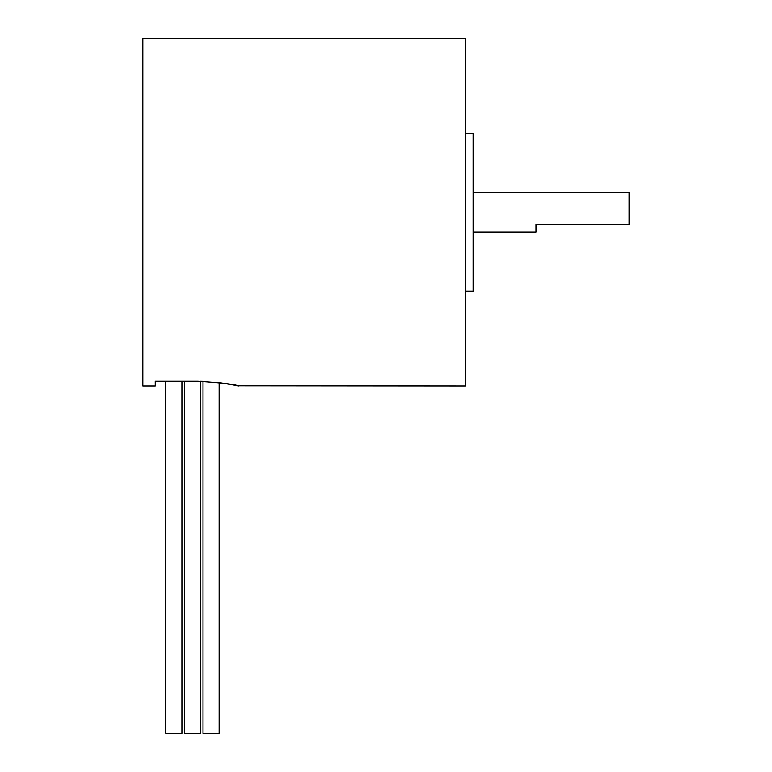 <?xml version="1.0" encoding="UTF-8"?>
<svg xmlns="http://www.w3.org/2000/svg" width="772" height="772" viewBox="0 0 772 772"><rect width="100%" height="100%" fill="white"/><g stroke="black" fill="none" stroke-linecap="round" stroke-linejoin="round"><path stroke-width="1.16" d="M198.028 381.252C222.529 382.854 235.962 384.437 238.355 386C236.01 384.437 222.568 382.854 198.028 381.252L155.23 381.252L155.23 386L142.82 386L142.82 38.6L465.41 38.6L465.41 386L237.573 385.817M235.315 385.315L219.123 382.565L219.123 733.4L202.997 733.4L202.997 381.329L200.517 381.272L200.517 733.4L184.383 733.4L184.383 381.252M473.284 231.996L536.125 231.996L536.125 224.613L629.18 224.613L629.18 192.604L473.284 192.604M465.41 291.083L473.284 291.083L473.284 133.517L465.41 133.517M165.777 381.252L165.777 733.4L181.903 733.4L181.903 381.252M200.517 381.272L200.517 733.4L200.517 381.272"/></g></svg>
